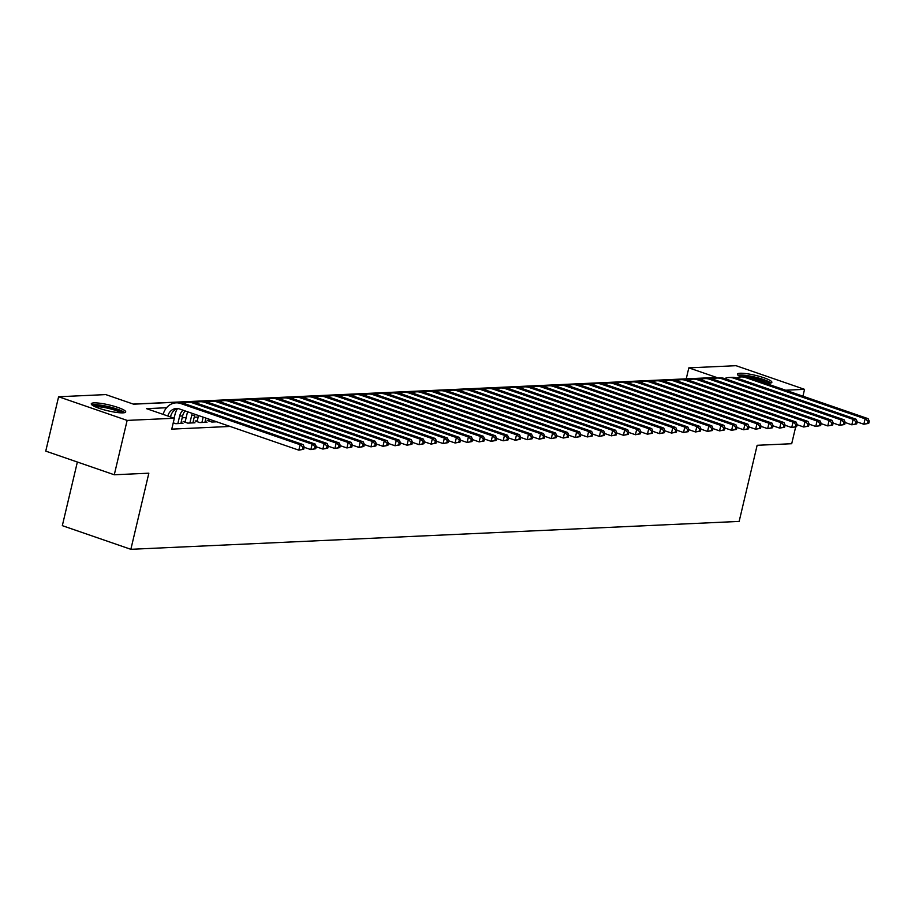 <?xml version="1.0" encoding="UTF-8"?>
<svg xmlns="http://www.w3.org/2000/svg" width="915" height="915" viewBox="0 0 915 915"><rect width="100%" height="100%" fill="white"/><g stroke="black" fill="none" stroke-linecap="round" stroke-linejoin="round"><path stroke-width="1.37" d="M740.921 376.946A17.682 2.997 -166.7 0 1 737.444 374.166A17.682 2.997 -166.7 0 1 740.201 373.251A17.682 2.997 -166.7 0 1 759.873 376.511A17.682 2.997 -166.7 0 1 771.86 382.31A17.682 2.997 -166.7 0 1 769.103 383.225A17.682 2.997 -166.7 0 1 764.917 383.065M122.942 412.848A17.682 2.997 -166.7 0 1 103.281 409.6A17.682 2.997 -166.7 0 1 91.283 403.801A17.682 2.997 -166.7 0 1 94.051 402.886A17.682 2.997 -166.7 0 1 113.723 406.134A17.682 2.997 -166.7 0 1 125.71 411.933A17.682 2.997 -166.7 0 1 122.942 412.848A15.303 2.596 -166.7 0 0 111.87 407.896A15.303 2.596 -166.7 0 0 95.583 405.288A15.303 2.596 -166.7 0 0 93.33 405.848M77.363 462.029L62.323 525.656L130.856 549.309L739.148 521.413L757.14 445.296L791.704 443.718L795.638 427.053M130.856 549.309L148.848 473.192L114.284 474.771L45.75 451.118L58.606 396.755L105.785 394.594L133.567 404.178L716.617 377.449L688.823 367.864L736.015 365.691L804.548 389.344L785.653 390.213M686.536 378.833L133.293 404.087M686.261 378.73L688.823 367.864M209.295 420.34L207.19 420.431L211.822 422.032L216.672 421.815M197.274 420.889L195.169 420.98L199.802 422.581L207.007 422.25L205.086 421.586M185.253 421.438L183.149 421.541L187.781 423.13L194.987 422.799L193.065 422.135M173.244 422.822L175.76 423.691L182.966 423.359L181.044 422.696M166.587 407.735L146.537 408.662L174.319 418.247L171.757 429.124L230.1 426.447M198.178 417.046L194.232 417.229M186.157 417.595L182.211 417.778M177.487 408.673A17.008 14.411 -92.6 0 0 175.005 414.484L174.044 418.155M114.284 474.771L127.139 420.408L58.606 396.755M802.935 396.184L804.548 389.344M174.319 418.247L127.139 420.408M170.51 416.931L170.613 416.497A11.335 9.607 87.4 0 1 177.865 408.582M167.788 415.993A11.335 9.607 87.4 0 1 176.355 408.513A11.335 9.607 87.4 0 1 179.443 408.959L298.828 450.157L300.12 444.724L180.724 403.526A17.008 14.411 -92.6 0 0 176.092 402.852A17.008 14.411 -92.6 0 0 163.144 414.392M303.723 449.265L298.828 450.157L303.723 449.265L304.238 447.092L303.037 447.149L302.522 449.322M303.037 447.149L300.12 444.724L303.117 444.587L183.732 403.389A17.008 14.411 -92.6 0 0 179.1 402.714L176.092 402.852M303.117 444.587L304.238 447.092M120.826 412.837A14.171 2.402 13.3 0 0 109.423 408.616A14.171 2.402 13.3 0 0 96.258 406.695A14.171 2.402 13.3 0 0 95.252 406.798M124.657 412.642A17.568 2.974 13.3 0 0 110.829 407.221A17.568 2.974 13.3 0 0 93.73 404.647A17.568 2.974 13.3 0 0 91.923 404.899M739.48 376.225A15.303 2.596 -166.7 0 1 755.012 377.495A15.303 2.596 -166.7 0 1 769.115 383.225M766.976 383.213A14.171 2.402 13.3 0 0 754.703 378.776A14.171 2.402 13.3 0 0 749.316 377.678M770.807 383.008A17.568 2.974 13.3 0 0 755.127 377.129A17.568 2.974 13.3 0 0 738.073 375.276M180.861 423.451L182.634 415.948A11.335 9.607 87.4 0 1 185.162 410.938M177.865 423.588L179.637 416.085A11.335 9.607 87.4 0 1 183.034 410.195M315.744 448.716L316.258 446.543L315.057 446.589L314.543 448.773L315.744 448.716L310.848 449.608L312.141 444.175L192.745 402.977A17.008 14.411 -92.6 0 0 188.113 402.291A17.008 14.411 -92.6 0 0 183.652 403.355M304.192 447.309L310.848 449.608L314.543 448.773M315.057 446.589L312.141 444.175L315.137 444.038L195.753 402.84A17.008 14.411 -92.6 0 0 191.121 402.154L188.113 402.291M315.137 444.038L316.258 446.543M192.882 422.902L194.655 415.399A11.335 9.607 87.4 0 1 194.964 414.312M189.885 423.039L191.658 415.536A11.335 9.607 87.4 0 1 192.356 413.42M187.667 411.796A17.008 14.411 -92.6 0 0 187.026 413.935L185.07 422.204M327.764 448.167L328.279 445.982L327.078 446.04L326.563 448.213L327.764 448.167L322.869 449.059L324.162 443.626L204.766 402.417A17.008 14.411 -92.6 0 0 200.133 401.742A17.008 14.411 -92.6 0 0 195.673 402.806M316.213 446.76L322.869 449.059L326.563 448.213M327.078 446.04L324.162 443.626L327.158 443.489L207.774 402.28A17.008 14.411 -92.6 0 0 203.141 401.605L200.133 401.742M327.158 443.489L328.279 445.982M204.903 422.353L205.909 418.098M201.906 422.49L203.164 417.149M198.532 415.547L197.091 421.643M339.797 447.607L340.3 445.433L339.099 445.491L338.584 447.664L339.797 447.607L334.89 448.51L336.182 443.066L216.798 401.868A17.008 14.411 -92.6 0 0 212.154 401.193A17.008 14.411 -92.6 0 0 207.694 402.257M328.233 446.211L334.89 448.51L338.584 447.664M339.099 445.491L336.182 443.066L339.179 442.929L219.794 401.731A17.008 14.411 -92.6 0 0 215.162 401.056L212.154 401.193M339.179 442.929L340.3 445.433M213.927 421.941L214.156 420.946M209.524 419.344L209.112 421.094M351.818 447.058L352.332 444.884L351.12 444.942L350.605 447.115L351.818 447.058L346.911 447.961L348.203 442.517L228.819 401.319A17.008 14.411 -92.6 0 0 224.175 400.644A17.008 14.411 -92.6 0 0 219.714 401.708M340.254 445.662L346.911 447.961L350.605 447.115M351.12 444.942L348.203 442.517L351.211 442.38L231.815 401.182A17.008 14.411 -92.6 0 0 227.183 400.507L224.175 400.644M351.211 442.38L352.332 444.884M363.838 446.509L364.353 444.335L363.141 444.393L362.637 446.566L363.838 446.509L358.932 447.401L360.224 441.968L240.839 400.77A17.008 14.411 -92.6 0 0 236.196 400.095A17.008 14.411 -92.6 0 0 231.735 401.147M352.275 445.102L358.932 447.401L362.637 446.566M363.141 444.393L360.224 441.968L363.232 441.831L243.836 400.633A17.008 14.411 -92.6 0 0 239.204 399.958L236.196 400.095M363.232 441.831L364.353 444.335M375.859 445.96L376.374 443.786L375.173 443.844L374.658 446.017L375.859 445.96L370.964 446.852L372.245 441.419L252.86 400.221A17.008 14.411 -92.6 0 0 248.228 399.535A17.008 14.411 -92.6 0 0 243.756 400.598M364.296 444.553L370.964 446.852L374.658 446.017M375.173 443.844L372.245 441.419L375.253 441.282L255.857 400.084A17.008 14.411 -92.6 0 0 251.225 399.397L248.228 399.535M375.253 441.282L376.374 443.786M387.88 445.411L388.395 443.237L387.194 443.283L386.679 445.456L387.88 445.411L382.985 446.303L384.266 440.87L264.881 399.661A17.008 14.411 -92.6 0 0 260.249 398.986A17.008 14.411 -92.6 0 0 255.777 400.049M376.317 444.004L382.985 446.303L386.679 445.456M387.194 443.283L384.266 440.87L387.274 440.733L267.889 399.523A17.008 14.411 -92.6 0 0 263.245 398.849L260.249 398.986M387.274 440.733L388.395 443.237M399.901 444.85L400.415 442.677L399.215 442.734L398.7 444.907L399.901 444.85L395.006 445.754L396.287 440.321L276.902 399.112A17.008 14.411 -92.6 0 0 272.27 398.437A17.008 14.411 -92.6 0 0 267.798 399.5M388.337 443.455L395.006 445.754L398.7 444.907M399.215 442.734L396.287 440.321L399.295 440.172L279.91 398.974A17.008 14.411 -92.6 0 0 275.266 398.3L272.27 398.437M399.295 440.172L400.415 442.677M411.922 444.301L412.436 442.128L411.235 442.185L410.721 444.358L411.922 444.301L407.026 445.205L408.307 439.76L288.923 398.563A17.008 14.411 -92.6 0 0 284.291 397.888A17.008 14.411 -92.6 0 0 279.818 398.951M400.358 442.906L407.026 445.205L410.721 444.358M411.235 442.185L408.307 439.76L411.315 439.623L291.931 398.425A17.008 14.411 -92.6 0 0 287.287 397.75L284.291 397.888M411.315 439.623L412.436 442.128M423.942 443.752L424.457 441.579L423.256 441.636L422.741 443.809L423.942 443.752L419.047 444.644L420.328 439.211L300.944 398.014A17.008 14.411 -92.6 0 0 296.311 397.339A17.008 14.411 -92.6 0 0 291.839 398.391M412.379 442.345L419.047 444.644L422.741 443.809M423.256 441.636L420.328 439.211L423.336 439.074L303.952 397.876A17.008 14.411 -92.6 0 0 299.319 397.202L296.311 397.339M423.336 439.074L424.457 441.579M435.963 443.203L436.478 441.03L435.277 441.087L434.762 443.26L435.963 443.203L431.068 444.095L432.349 438.662L312.964 397.465A17.008 14.411 -92.6 0 0 308.332 396.778A17.008 14.411 -92.6 0 0 303.86 397.842M424.4 441.796L431.068 444.095L434.762 443.26M435.277 441.087L432.349 438.662L435.357 438.525L315.972 397.327A17.008 14.411 -92.6 0 0 311.34 396.641L308.332 396.778M435.357 438.525L436.478 441.03M447.984 442.654L448.499 440.481L447.298 440.527L446.783 442.711L447.984 442.654L443.089 443.546L444.37 438.113L324.985 396.904A17.008 14.411 -92.6 0 0 320.353 396.229A17.008 14.411 -92.6 0 0 315.881 397.293M436.421 441.247L443.089 443.546L446.783 442.711M447.298 440.527L444.37 438.113L447.378 437.976L327.993 396.767A17.008 14.411 -92.6 0 0 323.361 396.092L320.353 396.229M447.378 437.976L448.499 440.481M460.005 442.094L460.519 439.921L459.319 439.978L458.804 442.151L460.005 442.094L455.11 442.997L456.391 437.564L337.006 396.355A17.008 14.411 -92.6 0 0 332.374 395.68A17.008 14.411 -92.6 0 0 327.902 396.744M448.442 440.698L455.11 442.997L458.804 442.151M459.319 439.978L456.391 437.564L459.399 437.416L340.014 396.218A17.008 14.411 -92.6 0 0 335.382 395.543L332.374 395.68M459.399 437.416L460.519 439.921M472.026 441.545L472.54 439.372L471.339 439.429L470.825 441.602L472.026 441.545L467.13 442.448L468.411 437.004L349.027 395.806A17.008 14.411 -92.6 0 0 344.395 395.131A17.008 14.411 -92.6 0 0 339.923 396.195M460.462 440.149L467.13 442.448L470.825 441.602M471.339 439.429L468.411 437.004L471.419 436.867L352.035 395.669A17.008 14.411 -92.6 0 0 347.403 394.994L344.395 395.131M471.419 436.867L472.54 439.372M484.046 440.996L484.561 438.823L483.36 438.88L482.846 441.053L484.046 440.996L479.151 441.888L480.432 436.455L361.048 395.257A17.008 14.411 -92.6 0 0 356.415 394.582A17.008 14.411 -92.6 0 0 351.943 395.635M472.495 439.589L479.151 441.888L482.846 441.053M483.36 438.88L480.432 436.455L483.44 436.318L364.056 395.12A17.008 14.411 -92.6 0 0 359.423 394.445L356.415 394.582M483.44 436.318L484.561 438.823M496.067 440.447L496.582 438.274L495.381 438.331L494.866 440.504L496.067 440.447L491.172 441.339L492.453 435.906L373.068 394.708A17.008 14.411 -92.6 0 0 368.436 394.033A17.008 14.411 -92.6 0 0 363.964 395.086M484.515 439.04L491.172 441.339L494.866 440.504M495.381 438.331L492.453 435.906L495.461 435.769L376.076 394.571A17.008 14.411 -92.6 0 0 371.444 393.885L368.436 394.033M495.461 435.769L496.582 438.274M508.088 439.898L508.603 437.725L507.402 437.77L506.887 439.955L508.088 439.898L503.193 440.79L504.485 435.357L385.089 394.159A17.008 14.411 -92.6 0 0 380.457 393.473A17.008 14.411 -92.6 0 0 375.985 394.537M496.536 438.491L503.193 440.79L506.887 439.955M507.402 437.77L504.485 435.357L507.482 435.22L388.097 394.01A17.008 14.411 -92.6 0 0 383.465 393.336L380.457 393.473M507.482 435.22L508.603 437.725M520.109 439.349L520.624 437.164L519.423 437.221L518.908 439.394L520.109 439.349L515.214 440.241L516.506 434.808L397.11 393.599A17.008 14.411 -92.6 0 0 392.478 392.924A17.008 14.411 -92.6 0 0 388.017 393.988M508.557 437.942L515.214 440.241L518.908 439.394M519.423 437.221L516.506 434.808L519.503 434.671L400.118 393.461A17.008 14.411 -92.6 0 0 395.486 392.787L392.478 392.924M519.503 434.671L520.624 437.164M532.13 438.788L532.644 436.615L531.443 436.672L530.929 438.845L532.13 438.788L527.234 439.692L528.527 434.248L409.131 393.05A17.008 14.411 -92.6 0 0 404.499 392.375A17.008 14.411 -92.6 0 0 400.038 393.439M520.578 437.393L527.234 439.692L530.929 438.845M531.443 436.672L528.527 434.248L531.524 434.11L412.139 392.912A17.008 14.411 -92.6 0 0 407.507 392.238L404.499 392.375M531.524 434.11L532.644 436.615M544.162 438.239L544.665 436.066L543.464 436.123L542.95 438.296L544.162 438.239L539.255 439.143L540.548 433.699L421.163 392.501A17.008 14.411 -92.6 0 0 416.519 391.826A17.008 14.411 -92.6 0 0 412.059 392.89M532.599 436.844L539.255 439.143L542.95 438.296M543.464 436.123L540.548 433.699L543.544 433.561L424.16 392.363A17.008 14.411 -92.6 0 0 419.528 391.689L416.519 391.826M543.544 433.561L544.665 436.066M556.183 437.69L556.697 435.517L555.485 435.574L554.97 437.747L556.183 437.69L551.276 438.582L552.568 433.15L433.184 391.952A17.008 14.411 -92.6 0 0 428.54 391.277A17.008 14.411 -92.6 0 0 424.08 392.329M544.619 436.283L551.276 438.582L554.97 437.747M555.485 435.574L552.568 433.15L555.565 433.012L436.181 391.814A17.008 14.411 -92.6 0 0 431.548 391.14L428.54 391.277M555.565 433.012L556.697 435.517M568.204 437.141L568.718 434.968L567.506 435.014L567.003 437.198L568.204 437.141L563.297 438.033L564.589 432.601L445.205 391.403A17.008 14.411 -92.6 0 0 440.561 390.716A17.008 14.411 -92.6 0 0 436.1 391.78M556.64 435.734L563.297 438.033L567.003 437.198M567.506 435.014L564.589 432.601L567.597 432.463L448.201 391.265A17.008 14.411 -92.6 0 0 443.569 390.579L440.561 390.716M567.597 432.463L568.718 434.968M580.224 436.592L580.739 434.408L579.538 434.465L579.023 436.638L580.224 436.592L575.318 437.484L576.61 432.052L457.226 390.842A17.008 14.411 -92.6 0 0 452.593 390.167A17.008 14.411 -92.6 0 0 448.121 391.231M568.661 435.185L575.318 437.484L579.023 436.638M579.538 434.465L576.61 432.052L579.618 431.914L460.222 390.705A17.008 14.411 -92.6 0 0 455.59 390.03L452.593 390.167M579.618 431.914L580.739 434.408M592.245 436.032L592.76 433.859L591.559 433.916L591.044 436.089L592.245 436.032L587.35 436.935L588.631 431.491L469.246 390.293A17.008 14.411 -92.6 0 0 464.614 389.618A17.008 14.411 -92.6 0 0 460.142 390.682M580.682 434.636L587.35 436.935L591.044 436.089M591.559 433.916L588.631 431.491L591.639 431.354L472.254 390.156A17.008 14.411 -92.6 0 0 467.611 389.481L464.614 389.618M591.639 431.354L592.76 433.859M604.266 435.483L604.781 433.31L603.58 433.367L603.065 435.54L604.266 435.483L599.371 436.386L600.652 430.942L481.267 389.744A17.008 14.411 -92.6 0 0 476.635 389.069A17.008 14.411 -92.6 0 0 472.163 390.133M592.703 434.087L599.371 436.386L603.065 435.54M603.58 433.367L600.652 430.942L603.66 430.805L484.275 389.607A17.008 14.411 -92.6 0 0 479.632 388.932L476.635 389.069M603.66 430.805L604.781 433.31M616.287 434.934L616.802 432.761L615.601 432.818L615.086 434.991L616.287 434.934L611.392 435.826L612.673 430.393L493.288 389.195A17.008 14.411 -92.6 0 0 488.656 388.52A17.008 14.411 -92.6 0 0 484.184 389.573M604.724 433.527L611.392 435.826L615.086 434.991M615.601 432.818L612.673 430.393L615.681 430.256L496.296 389.058A17.008 14.411 -92.6 0 0 491.652 388.383L488.656 388.52M615.681 430.256L616.802 432.761M628.308 434.385L628.822 432.212L627.621 432.257L627.107 434.442L628.308 434.385L623.412 435.277L624.693 429.844L505.309 388.646A17.008 14.411 -92.6 0 0 500.677 387.96A17.008 14.411 -92.6 0 0 496.204 389.024M616.744 432.978L623.412 435.277L627.107 434.442M627.621 432.257L624.693 429.844L627.701 429.707L508.317 388.509A17.008 14.411 -92.6 0 0 503.685 387.823L500.677 387.96M627.701 429.707L628.822 432.212M640.328 433.836L640.843 431.651L639.642 431.708L639.127 433.882L640.328 433.836L635.433 434.728L636.714 429.295L517.33 388.086A17.008 14.411 -92.6 0 0 512.697 387.411A17.008 14.411 -92.6 0 0 508.225 388.475M628.765 432.429L635.433 434.728L639.127 433.882M639.642 431.708L636.714 429.295L639.722 429.158L520.338 387.949A17.008 14.411 -92.6 0 0 515.705 387.274L512.697 387.411M639.722 429.158L640.843 431.651M652.349 433.275L652.864 431.102L651.663 431.159L651.148 433.333L652.349 433.275L647.454 434.179L648.735 428.735L529.35 387.537A17.008 14.411 -92.6 0 0 524.718 386.862A17.008 14.411 -92.6 0 0 520.246 387.926M640.786 431.88L647.454 434.179L651.148 433.333M651.663 431.159L648.735 428.735L651.743 428.597L532.358 387.4A17.008 14.411 -92.6 0 0 527.726 386.725L524.718 386.862M651.743 428.597L652.864 431.102M664.37 432.726L664.885 430.553L663.684 430.61L663.169 432.784L664.37 432.726L659.475 433.63L660.756 428.186L541.371 386.988A17.008 14.411 -92.6 0 0 536.739 386.313A17.008 14.411 -92.6 0 0 532.267 387.377M652.807 431.331L659.475 433.63L663.169 432.784M663.684 430.61L660.756 428.186L663.764 428.048L544.379 386.851A17.008 14.411 -92.6 0 0 539.747 386.176L536.739 386.313M663.764 428.048L664.885 430.553M676.391 432.177L676.906 430.004L675.705 430.061L675.19 432.235L676.391 432.177L671.496 433.07L672.777 427.637L553.392 386.439A17.008 14.411 -92.6 0 0 548.76 385.764A17.008 14.411 -92.6 0 0 544.288 386.816M664.828 430.771L671.496 433.07L675.19 432.235M675.705 430.061L672.777 427.637L675.785 427.499L556.4 386.302A17.008 14.411 -92.6 0 0 551.768 385.627L548.76 385.764M675.785 427.499L676.906 430.004M688.412 431.628L688.926 429.455L687.725 429.512L687.211 431.686L688.412 431.628L683.516 432.521L684.797 427.088L565.413 385.89A17.008 14.411 -92.6 0 0 560.781 385.204A17.008 14.411 -92.6 0 0 556.309 386.267M676.86 430.222L683.516 432.521L687.211 431.686M687.725 429.512L684.797 427.088L687.806 426.95L568.421 385.753A17.008 14.411 -92.6 0 0 563.789 385.066L560.781 385.204M687.806 426.95L688.926 429.455M700.433 431.079L700.947 428.906L699.746 428.952L699.232 431.125L700.433 431.079L695.537 431.972L696.818 426.539L577.434 385.329A17.008 14.411 -92.6 0 0 572.801 384.655A17.008 14.411 -92.6 0 0 568.329 385.718M688.881 429.673L695.537 431.972L699.232 431.125M699.746 428.952L696.818 426.539L699.826 426.401L580.442 385.192A17.008 14.411 -92.6 0 0 575.81 384.517L572.801 384.655M699.826 426.401L700.947 428.906M712.453 430.519L712.968 428.346L711.767 428.403L711.252 430.576L712.453 430.519L707.558 431.423L708.839 425.99L589.454 384.78A17.008 14.411 -92.6 0 0 584.822 384.106A17.008 14.411 -92.6 0 0 580.35 385.169M700.901 429.124L707.558 431.423L711.252 430.576M711.767 428.403L708.839 425.99L711.847 425.841L592.462 384.643A17.008 14.411 -92.6 0 0 587.83 383.968L584.822 384.106M711.847 425.841L712.968 428.346M724.474 429.97L724.989 427.797L723.788 427.854L723.273 430.027L724.474 429.97L719.579 430.874L720.871 425.429L601.475 384.231A17.008 14.411 -92.6 0 0 596.843 383.557A17.008 14.411 -92.6 0 0 592.371 384.62M712.922 428.575L719.579 430.874L723.273 430.027M723.788 427.854L720.871 425.429L723.868 425.292L604.483 384.094A17.008 14.411 -92.6 0 0 599.851 383.419L596.843 383.557M723.868 425.292L724.989 427.797M736.495 429.421L737.01 427.248L735.809 427.305L735.294 429.478L736.495 429.421L731.6 430.313L732.892 424.88L613.496 383.682A17.008 14.411 -92.6 0 0 608.864 383.008A17.008 14.411 -92.6 0 0 604.403 384.06M724.943 428.014L731.6 430.313L735.294 429.478M735.809 427.305L732.892 424.88L735.889 424.743L616.504 383.545A17.008 14.411 -92.6 0 0 611.872 382.87L608.864 383.008M735.889 424.743L737.01 427.248M748.516 428.872L749.03 426.699L747.83 426.756L747.315 428.929L748.516 428.872L743.62 429.764L744.913 424.331L625.528 383.133A17.008 14.411 -92.6 0 0 620.885 382.447A17.008 14.411 -92.6 0 0 616.424 383.511M736.964 427.465L743.62 429.764L747.315 428.929M747.83 426.756L744.913 424.331L747.91 424.194L628.525 382.996A17.008 14.411 -92.6 0 0 623.893 382.31L620.885 382.447M747.91 424.194L749.03 426.699M760.548 428.323L761.051 426.15L759.85 426.196L759.336 428.38L760.548 428.323L755.641 429.215L756.934 423.782L637.549 382.573A17.008 14.411 -92.6 0 0 632.906 381.898A17.008 14.411 -92.6 0 0 628.445 382.962M748.985 426.916L755.641 429.215L759.336 428.38M759.85 426.196L756.934 423.782L759.93 423.645L640.546 382.436A17.008 14.411 -92.6 0 0 635.914 381.761L632.906 381.898M759.93 423.645L761.051 426.15M772.569 427.762L773.083 425.589L771.871 425.647L771.356 427.82L772.569 427.762L767.662 428.666L768.955 423.233L649.57 382.024A17.008 14.411 -92.6 0 0 644.926 381.349A17.008 14.411 -92.6 0 0 640.466 382.413M761.006 426.367L767.662 428.666L771.356 427.82M771.871 425.647L768.955 423.233L771.963 423.085L652.567 381.887A17.008 14.411 -92.6 0 0 647.934 381.212L644.926 381.349M771.963 423.085L773.083 425.589M784.59 427.214L785.104 425.04L783.892 425.098L783.389 427.271L784.59 427.214L779.683 428.117L780.975 422.673L661.591 381.475A17.008 14.411 -92.6 0 0 656.947 380.8A17.008 14.411 -92.6 0 0 652.487 381.864M773.026 425.818L779.683 428.117L783.389 427.271M783.892 425.098L780.975 422.673L783.983 422.536L664.587 381.338A17.008 14.411 -92.6 0 0 659.955 380.663L656.947 380.8M783.983 422.536L785.104 425.04M796.61 426.665L797.125 424.491L795.924 424.549L795.41 426.722L796.61 426.665L791.715 427.557L792.996 422.124L673.612 380.926A17.008 14.411 -92.6 0 0 668.979 380.251A17.008 14.411 -92.6 0 0 664.507 381.303M785.047 425.258L791.715 427.557L795.41 426.722M795.924 424.549L792.996 422.124L796.004 421.987L676.62 380.789A17.008 14.411 -92.6 0 0 671.976 380.114L668.979 380.251M796.004 421.987L797.125 424.491M808.631 426.115L809.146 423.942L807.945 424L807.43 426.173L808.631 426.115L803.736 427.008L805.017 421.575L685.632 380.377A17.008 14.411 -92.6 0 0 681 379.702A17.008 14.411 -92.6 0 0 676.528 380.754M797.068 424.709L803.736 427.008L807.43 426.173M807.945 424L805.017 421.575L808.025 421.438L688.64 380.24A17.008 14.411 -92.6 0 0 683.997 379.553L681 379.702M808.025 421.438L809.146 423.942M820.652 425.567L821.167 423.393L819.966 423.439L819.451 425.624L820.652 425.567L815.757 426.459L817.038 421.026L697.653 379.828A17.008 14.411 -92.6 0 0 693.021 379.142A17.008 14.411 -92.6 0 0 688.549 380.205M809.089 424.16L815.757 426.459L819.451 425.624M819.966 423.439L817.038 421.026L820.046 420.889L700.661 379.679A17.008 14.411 -92.6 0 0 696.018 379.004L693.021 379.142M820.046 420.889L821.167 423.393M832.673 425.018L833.188 422.833L831.987 422.89L831.472 425.063L832.673 425.018L827.778 425.91L829.059 420.477L709.674 379.268A17.008 14.411 -92.6 0 0 705.042 378.593A17.008 14.411 -92.6 0 0 700.57 379.656M821.11 423.611L827.778 425.91L831.472 425.063M831.987 422.89L829.059 420.477L832.067 420.34L712.682 379.13A17.008 14.411 -92.6 0 0 708.038 378.455L705.042 378.593M832.067 420.34L833.188 422.833M844.694 424.457L845.208 422.284L844.007 422.341L843.493 424.514L844.694 424.457L839.798 425.361L841.079 419.916L721.695 378.719A17.008 14.411 -92.6 0 0 717.063 378.044A17.008 14.411 -92.6 0 0 712.591 379.107M833.13 423.062L839.798 425.361L843.493 424.514M844.007 422.341L841.079 419.916L844.087 419.779L724.703 378.581A17.008 14.411 -92.6 0 0 720.071 377.906L717.063 378.044M844.087 419.779L845.208 422.284M856.715 423.908L857.229 421.735L856.028 421.792L855.514 423.965L856.715 423.908L851.819 424.812L853.1 419.367L733.716 378.169A17.008 14.411 -92.6 0 0 729.083 377.495A17.008 14.411 -92.6 0 0 724.611 378.558M845.151 422.513L851.819 424.812L855.514 423.965M856.028 421.792L853.1 419.367L856.108 419.23L736.724 378.032A17.008 14.411 -92.6 0 0 732.092 377.357L729.083 377.495M856.108 419.23L857.229 421.735M868.735 423.359L869.25 421.186L868.049 421.243L867.534 423.416L868.735 423.359L863.84 424.251L865.121 418.818L745.736 377.621A17.008 14.411 -92.6 0 0 741.104 376.946A17.008 14.411 -92.6 0 0 736.632 377.998M857.172 421.952L863.84 424.251L867.534 423.416M868.049 421.243L865.121 418.818L868.129 418.681L748.745 377.483A17.008 14.411 -92.6 0 0 744.112 376.797L741.104 376.946M868.129 418.681L869.25 421.186M169.424 416.554L170.613 416.497M180.724 403.526L183.732 403.389M179.637 416.085L182.634 415.948M192.745 402.977L195.753 402.84M191.658 415.536L194.655 415.399M204.766 402.417L207.774 402.28M216.798 401.868L219.794 401.731M228.819 401.319L231.815 401.182M240.839 400.77L243.836 400.633M252.86 400.221L255.857 400.084M264.881 399.661L267.889 399.523M276.902 399.112L279.91 398.974M288.923 398.563L291.931 398.425M300.944 398.014L303.952 397.876M312.964 397.465L315.972 397.327M324.985 396.904L327.993 396.767M337.006 396.355L340.014 396.218M349.027 395.806L352.035 395.669M361.048 395.257L364.056 395.12M373.068 394.708L376.076 394.571M385.089 394.159L388.097 394.01M397.11 393.599L400.118 393.461M409.131 393.05L412.139 392.912M421.163 392.501L424.16 392.363M433.184 391.952L436.181 391.814M445.205 391.403L448.201 391.265M457.226 390.842L460.222 390.705M469.246 390.293L472.254 390.156M481.267 389.744L484.275 389.607M493.288 389.195L496.296 389.058M505.309 388.646L508.317 388.509M517.33 388.086L520.338 387.949M529.35 387.537L532.358 387.4M541.371 386.988L544.379 386.851M553.392 386.439L556.4 386.302M565.413 385.89L568.421 385.753M577.434 385.329L580.442 385.192M589.454 384.78L592.462 384.643M601.475 384.231L604.483 384.094M613.496 383.682L616.504 383.545M625.528 383.133L628.525 382.996M637.549 382.573L640.546 382.436M649.57 382.024L652.567 381.887M661.591 381.475L664.587 381.338M673.612 380.926L676.62 380.789M685.632 380.377L688.64 380.24M697.653 379.828L700.661 379.679M709.674 379.268L712.682 379.13M721.695 378.719L724.703 378.581M733.716 378.169L736.724 378.032M745.736 377.621L748.745 377.483"/></g></svg>
